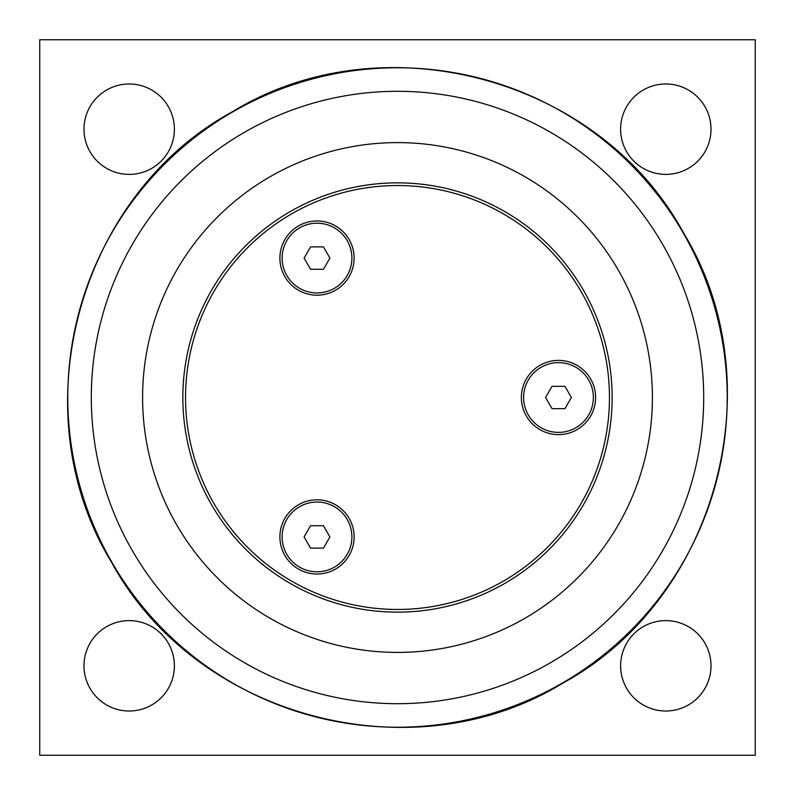 <?xml version="1.0" encoding="UTF-8"?>
<svg xmlns="http://www.w3.org/2000/svg" width="795" height="795" viewBox="0 0 795 795"><rect width="100%" height="100%" fill="white"/><g stroke="black" fill="none" stroke-linecap="round" stroke-linejoin="round"><path stroke-width="1.19" d="M564.947 408.68L552.028 408.68L545.579 397.5L552.028 386.32L564.947 386.32L571.396 397.5L564.947 408.68M558.488 362.619A34.881 34.881 0 0 1 593.368 397.5A34.881 34.881 0 0 1 558.488 432.381A34.881 34.881 0 0 1 523.607 397.5A34.881 34.881 0 0 1 558.488 362.619M323.466 269.257L310.547 269.257L304.097 258.077L310.547 246.897L323.466 246.897L329.915 258.077L323.466 269.257M317.006 223.196A34.881 34.881 0 0 1 351.887 258.077A34.881 34.881 0 0 1 317.006 292.958A34.881 34.881 0 0 1 282.126 258.077A34.881 34.881 0 0 1 317.006 223.196M323.466 548.103L310.547 548.103L304.097 536.923L310.547 525.743L323.466 525.743L329.915 536.923L323.466 548.103M317.006 502.043A34.881 34.881 0 0 1 351.887 536.923A34.881 34.881 0 0 1 317.006 571.804A34.881 34.881 0 0 1 282.126 536.923A34.881 34.881 0 0 1 317.006 502.043M211.609 504.825A214.65 214.65 0 0 0 504.825 583.391A214.65 214.65 0 0 0 583.391 290.175A214.65 214.65 0 0 0 290.175 211.609A214.65 214.65 0 0 0 211.609 504.825M539.934 365.352A37.117 37.117 0 0 1 595.604 397.5A37.117 37.117 0 0 1 539.934 429.648A37.117 37.117 0 0 1 539.934 365.352M298.453 225.939A37.117 37.117 0 0 1 354.123 258.077A37.117 37.117 0 0 1 298.453 290.225A37.117 37.117 0 0 1 298.453 225.939M298.453 504.775A37.117 37.117 0 0 1 354.123 536.923A37.117 37.117 0 0 1 298.453 569.061A37.117 37.117 0 0 1 298.453 504.775M213.935 503.483A211.967 211.967 0 0 1 397.5 185.533A211.967 211.967 0 0 1 581.066 503.483A211.967 211.967 0 0 1 213.935 503.483M618.252 270.052A254.897 254.897 0 0 0 270.052 176.748A254.897 254.897 0 0 0 176.748 524.948A254.897 254.897 0 0 0 524.948 618.252A254.897 254.897 0 0 0 618.252 270.052M39.75 755.25L39.75 39.75L755.25 39.75L755.25 755.25L39.75 755.25M174.383 129.188A45.196 45.196 0 0 1 129.188 174.383A45.196 45.196 0 0 1 83.992 129.188A45.196 45.196 0 0 1 129.188 83.992A45.196 45.196 0 0 1 174.383 129.188M711.008 129.188A45.196 45.196 0 0 1 665.812 174.383A45.196 45.196 0 0 1 620.617 129.188A45.196 45.196 0 0 1 665.812 83.992A45.196 45.196 0 0 1 711.008 129.188M711.008 665.812A45.196 45.196 0 0 1 665.812 711.008A45.196 45.196 0 0 1 620.617 665.812A45.196 45.196 0 0 1 665.812 620.617A45.196 45.196 0 0 1 711.008 665.812M174.383 665.812A45.196 45.196 0 0 1 129.188 711.008A45.196 45.196 0 0 1 83.992 665.812A45.196 45.196 0 0 1 129.188 620.617A45.196 45.196 0 0 1 174.383 665.812M662.672 244.403A306.194 306.194 0 0 1 550.597 662.672A306.194 306.194 0 0 1 132.328 550.597A306.194 306.194 0 0 1 244.403 132.328A306.194 306.194 0 0 1 662.672 244.403M232.637 111.946A329.736 329.736 0 0 0 111.946 562.363A329.736 329.736 0 0 0 562.363 683.054A329.736 329.736 0 0 0 683.054 232.637A329.736 329.736 0 0 0 232.637 111.946M232.488 111.688C382.922 19.577 599.082 77.493 683.312 232.488C775.423 382.922 717.507 599.082 562.512 683.312C412.078 775.423 195.918 717.507 111.688 562.512C19.577 412.048 77.483 195.938 232.488 111.688"/></g></svg>
